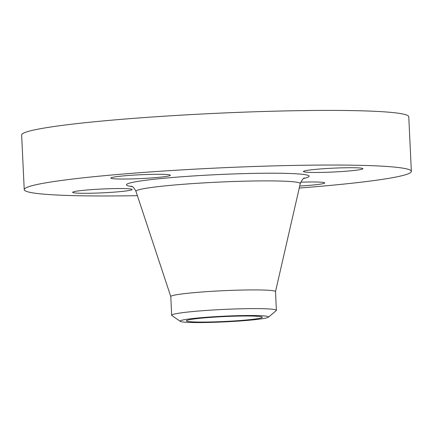<?xml version="1.0" encoding="UTF-8"?>
<svg xmlns="http://www.w3.org/2000/svg" width="433" height="433" viewBox="0 0 433 433"><rect width="100%" height="100%" fill="white"/><g stroke="black" fill="none" stroke-linecap="round" stroke-linejoin="round"><path stroke-width="0.65" d="M132.022 189.351A29.78 1.921 -2.7 0 1 132.141 189.513A29.78 1.921 -2.7 0 1 103.768 192.772A29.78 1.921 -2.7 0 1 72.76 192.479A29.78 1.921 -2.7 0 1 72.641 192.317A29.78 1.921 -2.7 0 1 101.013 189.059A29.78 1.921 -2.7 0 1 132.022 189.351M137.391 195.667A193.778 12.503 -2.7 0 1 24.226 189.632L21.65 135.009A193.778 12.503 -2.7 0 1 197.919 114.225A193.778 12.503 -2.7 0 1 408.774 116.753L411.35 171.376A193.778 12.503 -2.7 0 1 299.257 188.036M24.226 189.632A193.778 12.503 -2.7 0 1 200.49 168.848A193.778 12.503 -2.7 0 1 411.35 171.376M180.285 321.356L171.869 315.543A52.415 3.383 -2.7 0 1 171.668 315.267L170.786 296.567A52.415 3.383 -2.7 0 1 218.465 290.944A52.415 3.383 -2.7 0 1 275.502 291.631L276.384 310.331A52.415 3.383 -2.7 0 1 276.211 310.623L268.379 317.205A44.253 2.858 -2.7 0 1 263.502 318.526A44.253 2.858 -2.7 0 1 215.672 322.249A44.253 2.858 -2.7 0 1 180.285 321.356A44.253 2.858 -2.7 0 1 185.14 319.554A44.253 2.858 -2.7 0 1 236.597 315.717A44.253 2.858 -2.7 0 1 268.379 317.205M171.668 315.267A52.415 3.383 -2.7 0 1 177.617 313.411A52.415 3.383 -2.7 0 1 219.347 309.644A52.415 3.383 -2.7 0 1 276.384 310.331M220.927 316.756A38.001 2.452 -2.7 0 1 262.279 317.248A38.001 2.452 -2.7 0 1 227.715 321.324A38.001 2.452 -2.7 0 1 186.363 320.831A38.001 2.452 -2.7 0 1 220.927 316.756M300.735 182.185A29.78 1.921 -2.7 0 1 324.712 182.942A29.78 1.921 -2.7 0 1 299.717 186.017M303.555 171.657A29.78 1.921 -2.7 0 1 303.436 171.495A29.78 1.921 -2.7 0 1 331.808 168.237A29.78 1.921 -2.7 0 1 362.816 168.529A29.78 1.921 -2.7 0 1 362.935 168.691A29.78 1.921 -2.7 0 1 334.563 171.95A29.78 1.921 -2.7 0 1 303.555 171.657M143.269 178.456A29.78 1.921 -2.7 0 1 110.864 178.066A29.78 1.921 -2.7 0 1 137.954 174.872A29.78 1.921 -2.7 0 1 170.358 175.262A29.78 1.921 -2.7 0 1 143.269 178.456M170.791 296.6L135.984 191.424A82.238 5.31 -2.7 0 1 210.774 182.504A82.238 5.31 -2.7 0 1 300.253 183.673C302.093 179.727 303.517 177.833 304.523 178.001M132.065 186.563A91.417 5.9 -2.7 0 1 209.626 175.002A91.417 5.9 -2.7 0 1 303.701 178.472M135.984 191.424C134.284 188.068 132.693 186.32 131.204 186.174M275.502 291.658L300.253 183.673"/></g></svg>
